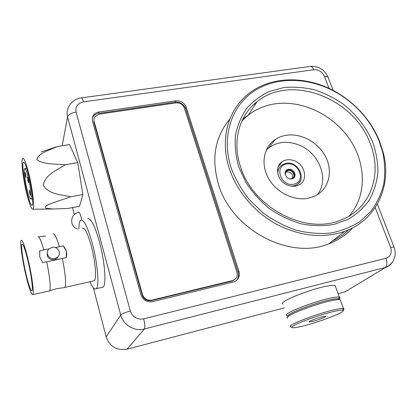<?xml version="1.0" encoding="UTF-8"?>
<svg xmlns="http://www.w3.org/2000/svg" width="416" height="416" viewBox="0 0 416 416"><rect width="100%" height="100%" fill="white"/><g stroke="black" fill="none" stroke-linecap="round" stroke-linejoin="round"><path stroke-width="0.62" d="M285.87 135.34C281.882 136.032 278.283 137.462 275.075 139.62C263.619 147.274 260.494 164.164 268.492 178.334C276.385 192.546 294.102 201.276 308.521 198.188L315.094 195.957C328.692 189.379 333.221 171.922 325.848 157.191C318.609 142.412 300.934 132.704 285.87 135.34M348.967 216.148C366.917 196.248 366.418 163.821 349.622 139.214C332.862 114.546 301.787 99.746 274.539 103.912C261.331 106.023 250.411 111.821 241.784 121.311M236.397 280.576C238.441 278.2 239.002 275.402 238.082 272.189L185.552 108.462C183.617 104.005 180.159 101.904 175.172 102.164L98.644 113.35C96.304 113.724 94.484 114.774 93.189 116.501L92.295 118.175M99.003 111.992C96.652 112.367 94.827 113.422 93.527 115.149C92.274 116.953 91.931 118.95 92.498 121.144L140.858 294.694C142.974 300.123 146.884 302.437 152.599 301.652L234.208 281.793C238.534 279.755 240.12 276.276 238.95 271.362L186.186 107.141C184.246 102.669 180.778 100.563 175.776 100.823L99.003 111.992L98.644 113.35M143.634 318.895L385.986 258.289C387.405 262.725 387.109 265.819 385.096 267.561L144.357 328.973L127.062 349.201C116.782 350.808 109.814 346.71 106.163 336.908L120.728 315.032C122.028 313.711 125.221 312.38 130.317 311.028C132.694 317.216 137.129 319.836 143.634 318.895C144.924 324.012 145.163 327.371 144.357 328.973C134.55 331.718 123.172 325.016 120.728 315.032L67.574 116.912C68.463 114.582 71.302 112.96 76.076 112.044L130.317 311.028M77.532 229.086C74.802 228.114 72.951 226.262 71.984 223.538C70.85 217.849 73.044 214.063 78.572 212.176C79.534 212.118 80.616 214.698 81.817 219.908L81.297 217.688C80.21 213.782 79.3 211.942 78.556 212.176M79.96 176.436L80.673 180.861M81.401 199.696L80.938 201.323M73.034 152.209L74.168 154.716M72.519 207.594L74.298 214.443M93.397 287.851L106.163 336.908M349.981 288.891L385.455 267.467C389.319 266.048 392.761 262.215 393.323 260.811L394.987 255.97C395.45 252.938 395.112 249.938 393.978 246.974L394.129 247.374M127.062 349.201L284.456 307.84M338.099 293.743L344.599 292.037M38.017 236.902C39.281 236.522 41.215 240.859 43.815 249.917L39.816 250.739L39.692 256.781L42.692 262.621L62.306 258.461C65.364 272.485 66.451 285.917 64.776 287.43L63.996 287.612M52.972 233.99C54.408 233.137 56.54 237.375 59.363 246.709L55.266 247.556M93.288 280.987L94.276 280.764C96.829 279.048 95.368 261.206 91.27 246.002C87.693 233.272 84.734 227.308 82.384 228.119M48.979 290.997L49.764 290.675C50.851 286.894 49.832 277.259 46.706 261.768L66.248 257.624L66.388 251.202L63.294 245.898L59.363 246.709M87.61 218.774C90.792 217.703 94.728 225.389 99.429 241.836C104.842 261.602 106.595 284.82 103.126 287.108L101.743 287.425M78.91 228.81C78.946 223.974 79.555 221.078 80.735 220.121C83.767 219.076 87.615 226.808 92.269 243.324C97.635 263.172 99.528 286.442 96.226 288.694C94.63 289.936 92.518 287.622 89.903 281.752M28.038 259.22C24.794 246.012 22.516 239.715 21.211 240.328C19.765 241.769 22.246 259.813 25.906 275.252C29.172 288.777 31.512 295.235 32.916 294.627C34.273 293.155 31.814 274.981 28.038 259.22M26.052 274.17C28.844 285.73 30.841 291.252 32.037 290.732C33.207 289.468 31.101 273.92 27.877 260.447C25.095 249.116 23.145 243.719 22.017 244.244C20.79 245.476 22.911 260.931 26.052 274.17M51.995 247.38L48.906 249.012C44.756 252.736 49.171 259.943 54.746 258.497L57.585 257.067C62.041 253.432 57.694 245.929 51.995 247.38M47.284 252.46C46.732 257.41 49.119 259.839 54.444 259.735L57.268 258.315L59.072 254.935M39.816 250.739L39.494 252.112M49.109 248.825L43.815 249.917M66.248 257.624C67.324 253.266 66.336 249.356 63.294 245.898M300.841 179.551C300.087 181.891 298.636 183.659 296.499 184.865L293.649 185.895L291.086 186.098M278.013 174.507C277.529 170.217 278.944 166.962 282.261 164.741L285.797 163.342M291.819 178.875L293.103 178.407C297.669 176.119 293.498 168.074 288.413 169.312L287.03 169.827C282.568 172.162 286.764 180.133 291.819 178.875M293.764 177.934C296.41 174.746 292.105 168.886 287.882 169.91L285.849 170.919M290.399 178.937L292.193 178.448C296.182 176.446 292.536 169.426 288.096 170.508L285.87 171.896L285.23 174.361M285.589 172.359L286.946 171.813C291.32 172.125 293.124 174.304 292.354 178.355M294.606 160.888C290.186 159.167 286.161 159.359 282.537 161.46C273.978 166.176 277.124 181.251 287.664 185.13C291.808 186.732 295.625 186.644 299.104 184.865C308.339 180.383 305.287 164.83 294.606 160.888M278.408 169.608L277.54 169.796M317.21 194.802C329.711 180.024 319.441 152.87 299.14 145.07C286.333 140.234 275.418 141.814 266.401 149.812M295.854 186.03L295.942 185.146M292.058 327.475L290.722 326.794C284.502 326.045 319.706 312.494 336.752 309.249C340.012 308.594 342.191 308.35 343.294 308.516L343.403 308.537C344.37 308.755 344.162 309.338 342.784 310.289M340.61 300.737L340.226 299.676C339.154 299.416 336.929 299.603 333.549 300.238C316.311 303.28 281.076 317.179 287.882 318.063M299.728 326.794C316.176 323.44 349.034 310.851 342.503 310.227C341.453 310.081 339.373 310.32 336.263 310.95C320.039 314.08 286.52 326.934 292.37 327.631C293.415 327.896 295.864 327.621 299.728 326.794M323.502 316.482C318.183 317.533 307.356 321.688 309.384 321.89L311.641 321.625C316.95 320.564 327.647 316.467 325.666 316.238L323.502 316.482M339.009 299.078L338.53 298.854C337.496 298.605 335.374 298.782 332.155 299.38C316.373 302.13 283.795 314.818 288.382 316.264M338.894 299.026C340.137 298.054 340.283 297.43 339.326 297.154L339.321 297.154C338.239 296.878 336.014 297.055 332.634 297.674C315.401 300.643 280.238 314.6 287.04 315.567L288.304 316.207M283.197 304.075C276.281 302.744 311.163 288.512 328.432 285.854C331.817 285.288 334.058 285.178 335.156 285.527L335.598 286.764M94.115 121.43L142.475 294.575C144.16 298.901 147.285 300.752 151.845 300.123L233.163 280.415C236.6 278.777 237.853 276 236.928 272.09L184.324 107.921C182.78 104.343 180.003 102.658 176.004 102.872L99.299 114.114L94.952 116.61L93.974 118.898L93.912 122.216L142.152 295.032L142.475 294.575M93.912 122.216L93.98 118.882M151.845 300.123L151.497 300.576L231.93 281.107L232.435 280.634M235.004 279.349L231.93 281.107M151.497 300.576C146.947 301.2 143.832 299.354 142.152 295.032M26.728 193.622C23.124 179.02 20.836 160.087 22.599 158.423C23.93 157.576 25.984 162.578 28.761 173.436C32.718 189.244 34.892 209.196 32.802 209.258C31.314 209.118 29.292 203.908 26.728 193.622M57.528 146.479L69.571 144.565L77.75 162.625L82.862 194.532L79.539 206.263L67.766 208.489L53.102 208.998L46.171 208.322C44.403 207.158 45.755 205.665 50.237 203.84L70.637 196.778C61.313 194.574 48.589 194.511 43.264 185.167C45.188 174.517 57.252 170.024 65.385 164.705C55.624 163.951 42.635 164.622 36.832 159.463C38.23 153.171 49.904 149.952 57.528 146.479L41.22 151.975M26.879 192.161C29.146 201.224 30.893 205.603 32.115 205.301C33.717 204.563 31.84 188.053 28.595 175.074C26.348 166.239 24.643 161.959 23.478 162.235C21.809 162.984 23.728 179.436 26.879 192.161M82.862 194.532L70.637 196.778M77.75 162.625L65.385 164.705M29.754 193.752L30.43 195.437L29.988 191.636L29.318 189.956L29.754 193.752M25.47 176.166L26.114 177.783L25.672 173.945L25.028 172.328L25.47 176.166M27.986 181.111L28.652 182.775L28.21 178.89L27.55 177.237L27.986 181.111M28.335 177.668C26.738 171.376 25.522 168.329 24.69 168.532C23.514 169.057 24.872 180.736 27.113 189.79C28.725 196.201 29.957 199.295 30.82 199.087C31.959 198.562 30.628 186.857 28.335 177.668M372.7 142.111C366.382 127.416 356.127 114.26 343.143 104.057C334.074 97.848 324.449 93.08 314.257 89.762C303.94 87.36 293.758 86.637 283.712 87.594L269.532 91.4C260.754 95.503 253.172 101.13 246.792 108.28C241.285 116.194 237.52 125.128 235.508 135.08C234.603 145.423 235.669 155.99 238.706 166.785L245.872 182.4C252.356 192.327 260.281 201.12 269.646 208.785C279.63 215.576 290.212 220.6 301.387 223.86C312.614 225.997 323.466 226.184 333.939 224.422L348.27 219.253C356.824 214.162 363.891 207.678 369.47 199.794C374.067 191.303 376.88 182.109 377.91 172.208C377.9 162.131 376.168 152.1 372.7 142.111M370.048 143.088C353.631 97.885 290.618 73.778 257.031 101.738C239.127 115.502 231.884 141.591 240.588 166.962C252.949 207.844 306.155 235.399 341.26 219.892C371.051 208.577 382.71 173.545 370.048 143.088M231.249 168.158C235.55 179.364 241.602 189.904 249.408 199.779L263.026 212.857C273.296 220.345 284.258 226.106 295.911 230.142C307.689 233.074 319.228 234.047 330.517 233.059C341.406 230.968 351.229 227.126 359.991 221.53L371.062 211.167C377.026 203.008 381.254 193.965 383.755 184.028C385.226 173.794 384.935 163.368 382.886 152.766L379.116 140.93C371.103 121.675 358.067 106.246 339.997 94.64C313.102 77.761 279.224 75.473 255.429 90.246C231.691 104.978 220.823 136.588 231.249 168.158M229.471 169.01C236.985 191.589 254.769 212.514 276.962 224.479C300.612 236.387 323.248 238.67 344.864 231.322C376.511 220.038 391.763 185.968 383.458 153.332L379.631 141.32C371.498 121.784 358.27 106.132 339.94 94.359C310.211 75.312 271.393 74.599 247.572 94.598C227.739 110.614 219.726 140.135 229.471 169.01M229.845 119.116C214.88 136.921 211.11 158.751 218.546 184.61C231.639 229.632 289.442 260.244 328.744 243.864C338.203 240.292 346.174 234.962 352.659 227.874M332.368 241.046C338.567 238.129 344.032 234.364 348.764 229.752M255.746 103.709L253.937 104.38M248.352 115.06L242.918 118.929M175.172 102.164L175.776 100.823M185.552 108.462L186.186 107.141M238.082 272.189L238.95 271.362M62.197 145.74L67.574 116.912C66.591 113.027 67.096 109.424 69.082 106.101C71.796 101.509 75.884 98.774 81.333 97.895C81.988 97.817 82.711 99.138 83.502 101.868C77.704 103.215 75.228 106.605 76.076 112.044M81.458 97.88L310.118 66.409C311.516 66.227 312.712 67.33 313.7 69.722L83.502 101.868M329.087 88.436L324.386 76.289L327.865 76.773L328.224 77.683M324.386 76.289C322.13 71.713 318.568 69.524 313.7 69.722M392.272 262.449C390.624 264.93 388.346 266.604 385.455 267.467L344.932 291.944M385.986 258.289C390.66 256.516 392.194 252.871 390.582 247.364L393.978 246.974L377.338 204.131M390.582 247.364L375.201 207.615M286.546 164.081C273.702 165.901 281.128 187.158 293.706 184.168C306.488 182.078 298.906 161.221 286.546 164.081M268.897 147.649L275.075 139.62M93.189 116.501L93.527 115.149M333.19 90.475L327.865 76.773C324.334 69.514 318.5 66.05 310.362 66.378M64.626 287.57L57.117 288.574L49.764 290.675M38.438 236.881L45.578 236.049M57.585 257.067L57.268 258.315M22.417 244.161L22.017 244.244M49.655 290.846L32.916 294.627M103.126 287.108L96.226 288.694M94.276 280.764L64.776 287.43M285.75 172.26L286.894 170.955M286.504 170.43L287.03 169.827M296.499 184.865C307.351 179.494 297.939 160.456 285.891 163.322M278.325 166.473L282.537 161.46M343.403 308.537L340.226 299.676M342.503 310.227L343.294 308.516M309.286 321.61L309.384 321.89M338.562 298.865L340.252 299.681M338.53 298.854L339.321 297.154L335.156 285.527M233.163 280.415L232.653 280.888M23.769 162.188L23.478 162.235M32.802 209.258L53.102 208.998M26.686 168.199L24.908 168.496M32.573 198.765L30.82 199.087M248.31 115.123L257.031 101.738M382.886 152.766L383.458 153.332M328.744 243.864L344.864 231.322M339.997 94.64L339.94 94.359"/></g></svg>
